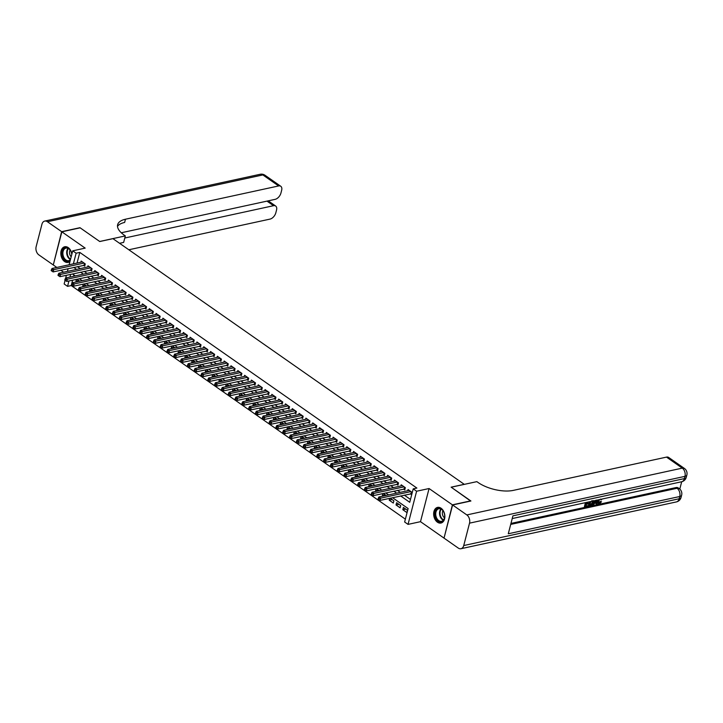 <?xml version="1.0" encoding="UTF-8"?>
<svg xmlns="http://www.w3.org/2000/svg" width="723" height="723" viewBox="0 0 723 723"><rect width="100%" height="100%" fill="white"/><g stroke="black" fill="none" stroke-linecap="round" stroke-linejoin="round"><path stroke-width="1.08" d="M71.884 254.053A8.007 5.468 -102.3 0 0 68.224 247.6A8.007 5.468 -102.3 0 0 64.718 246.76A8.007 5.468 -102.3 0 0 60.813 253.24A8.007 5.468 -102.3 0 0 64.618 261.572A8.007 5.468 -102.3 0 0 68.125 262.413A8.007 5.468 -102.3 0 0 69.977 261.419M437.451 522.205A8.007 5.468 -102.3 0 0 440.958 523.045A8.007 5.468 -102.3 0 0 444.871 516.556A8.007 5.468 -102.3 0 0 441.066 508.233A8.007 5.468 -102.3 0 0 437.56 507.392A8.007 5.468 -102.3 0 0 433.646 513.872A8.007 5.468 -102.3 0 0 437.451 522.205M72.616 280.163L71.216 285.558L67.555 286.362L64.148 283.976L65.088 280.334M464.311 484.365L112.942 238.662L99.756 241.527L80.172 227.844L61.853 231.821L53.285 264.97L56.819 267.438M60.822 270.239L63.624 272.2M444.076 537.921L452.399 504.835L429.073 488.531L416.611 491.233L408.043 524.383L404.636 521.997L408.115 508.567L392.553 497.686M429.073 488.531L420.497 521.672L443.823 537.975M420.497 521.672L408.043 524.383M71.216 285.558L405.377 519.159M464.329 484.302L451.134 487.166L470.664 501.057M470.718 500.858L452.399 504.835M83.488 265.314L84.681 266.154L85.26 263.913L81.175 261.057L80.877 262.214M90.303 270.077L91.487 270.908L92.074 268.667L87.98 265.811L87.682 266.968M97.108 274.839L98.301 275.671L98.879 273.43L94.794 270.574L94.496 271.731M103.922 279.602L105.106 280.434L105.694 278.192L101.6 275.336L101.301 276.493M110.727 284.356L111.92 285.196L112.499 282.955L108.414 280.099L108.116 281.256M117.542 289.119L118.726 289.95L119.313 287.709L115.219 284.853L114.921 286.01M124.347 293.881L125.54 294.713L126.118 292.472L122.033 289.616L121.735 290.773M131.161 298.644L132.345 299.476L132.933 297.234L128.839 294.378L128.54 295.535M137.966 303.398L139.159 304.229L139.738 301.997L135.653 299.141L135.355 300.298M144.781 308.161L145.965 308.992L146.552 306.751L142.458 303.895L142.16 305.052M151.586 312.923L152.779 313.755L153.357 311.514L149.272 308.658L148.974 309.815M158.4 317.686L159.584 318.518L160.172 316.276L156.078 313.421L155.779 314.577M165.206 322.44L166.398 323.271L166.977 321.039L162.892 318.183L162.594 319.34M172.02 327.203L173.204 328.034L173.791 325.793L169.697 322.937L169.399 324.094M178.825 331.965L180.018 332.797L180.596 330.556L176.511 327.7L176.213 328.857M185.639 336.728L186.823 337.56L187.411 335.318L183.317 332.463L183.018 333.619M192.445 341.482L193.637 342.313L194.216 340.081L190.131 337.225L189.833 338.382M199.259 346.245L200.443 347.076L201.03 344.835L196.936 341.979L196.638 343.136M206.064 351.007L207.257 351.839L207.835 349.598L203.75 346.742L203.452 347.899M212.878 355.761L214.071 356.602L214.65 354.36L210.556 351.505L210.257 352.661M219.684 360.524L220.877 361.355L221.455 359.123L217.37 356.267L217.072 357.424M226.498 365.287L227.691 366.118L228.269 363.877L224.175 361.021L223.877 362.178M233.303 370.049L234.496 370.881L235.074 368.64L230.989 365.784L230.691 366.941M240.117 374.803L241.31 375.644L241.889 373.402L237.804 370.547L237.496 371.703M246.923 379.566L248.116 380.397L248.694 378.165L244.609 375.309L244.311 376.466M253.737 384.329L254.93 385.16L255.508 382.919L251.423 380.063L251.116 381.22M260.542 389.091L261.735 389.923L262.313 387.682L258.228 384.826L257.93 385.983M267.356 393.845L268.549 394.686L269.128 392.444L265.043 389.589L264.735 390.745M274.162 398.608L275.355 399.439L275.933 397.207L271.848 394.351L271.55 395.508M280.976 403.371L282.169 404.202L282.747 401.961L278.662 399.105L278.355 400.262M287.781 408.134L288.974 408.965L289.552 406.724L285.468 403.868L285.169 405.025M294.595 412.887L295.788 413.728L296.367 411.486L292.282 408.631L291.975 409.787M301.401 417.65L302.594 418.481L303.172 416.249L299.087 413.384L298.789 414.55M308.215 422.413L309.408 423.244L309.986 421.003L305.901 418.147L305.594 419.304M315.02 427.176L316.213 428.007L316.791 425.766L312.707 422.91L312.408 424.067M321.834 431.929L323.027 432.77L323.606 430.528L319.521 427.673L319.214 428.829M328.64 436.692L329.833 437.523L330.411 435.291L326.326 432.426L326.028 433.583M335.454 441.455L336.647 442.286L337.225 440.045L333.14 437.189L332.833 438.346M342.259 446.218L343.452 447.049L344.031 444.808L339.946 441.952L339.647 443.109M349.073 450.971L350.266 451.812L350.845 449.57L346.76 446.715L346.453 447.871M355.879 455.734L357.072 456.565L357.65 454.324L353.565 451.468L353.267 452.625M362.693 460.497L363.886 461.328L364.464 459.087L360.379 456.231L360.072 457.388M369.498 465.26L370.691 466.091L371.27 463.85L367.185 460.994L366.886 462.151M376.312 470.013L377.505 470.854L378.084 468.612L373.999 465.757L373.692 466.913M383.118 474.776L384.311 475.607L384.889 473.366L380.804 470.51L380.506 471.667M389.932 479.539L391.125 480.37L391.703 478.129L387.618 475.273L387.311 476.43M396.737 484.302L397.93 485.133L398.509 482.892L394.424 480.036L394.125 481.193M403.551 489.055L404.744 489.887L405.323 487.654L401.238 484.799L400.931 485.955M405.72 509.082L402.828 509.715L406.913 512.571L407.501 510.33L403.407 507.474L402.828 509.715M398.906 504.32L396.023 504.952L400.108 507.808L400.687 505.567L396.602 502.711L396.023 504.952M392.101 499.566L389.209 500.189L393.294 503.045L393.881 500.804L390.158 498.21M385.287 494.803L382.404 495.427L383.262 496.032M378.481 490.04L375.589 490.673L376.457 491.269M371.667 485.278L368.784 485.91L369.643 486.507M364.862 480.524L361.97 481.147L362.838 481.753M358.048 475.761L355.165 476.385L356.023 476.99M351.242 470.998L348.35 471.631L349.218 472.227M344.428 466.236L341.545 466.868L342.404 467.465M337.623 461.482L334.731 462.105L335.589 462.711M330.809 456.719L327.926 457.343L328.784 457.948M324.003 451.956L321.111 452.589L321.97 453.185M317.189 447.203L314.306 447.826L315.165 448.423M310.384 442.44L307.492 443.063L308.35 443.669M303.57 437.677L300.687 438.301L301.545 438.906M296.764 432.914L293.872 433.547L294.731 434.143M289.95 428.161L287.067 428.784L287.926 429.381M283.145 423.398L280.253 424.021L281.111 424.627M276.331 418.635L273.448 419.259L274.306 419.864M269.525 413.872L266.633 414.505L267.492 415.101M262.711 409.119L259.828 409.742L260.687 410.339M255.906 404.356L253.014 404.979L253.872 405.585M249.092 399.593L246.209 400.217L247.067 400.822M242.286 394.83L239.394 395.463L240.253 396.059M235.472 390.077L232.589 390.7L233.448 391.306M228.667 385.314L225.775 385.937L226.633 386.543M221.853 380.551L218.97 381.175L219.828 381.78M215.047 375.788L212.155 376.421L213.014 377.017M208.233 371.035L205.35 371.658L206.209 372.264M201.428 366.272L198.536 366.895L199.394 367.501M194.614 361.509L191.731 362.142L192.589 362.738M187.808 356.746L184.916 357.379L185.775 357.975M180.994 351.993L178.111 352.616L178.97 353.222M174.189 347.23L171.297 347.853L172.155 348.459M167.375 342.467L164.492 343.1L165.35 343.696M160.569 337.704L157.677 338.337L158.536 338.933M153.755 332.951L150.872 333.574L151.731 334.18M146.95 328.188L144.058 328.811L144.916 329.417M140.135 323.425L137.253 324.058L138.111 324.654M133.33 318.662L130.438 319.295L131.297 319.891M126.516 313.909L123.633 314.532L124.492 315.138M119.702 309.146L116.819 309.769L117.677 310.375M112.896 304.383L110.013 305.016L110.872 305.612M106.082 299.62L103.199 300.253L104.058 300.849M99.277 294.867L96.394 295.49L97.253 296.096M92.463 290.104L89.58 290.727L90.438 291.333M85.657 285.341L82.774 285.974L83.633 286.57M73.954 274.966L73.619 276.267M389.697 498.31L389.209 500.189M386.145 495.409L383.344 493.448M382.892 493.547L382.404 495.427M379.34 490.646L376.538 488.685M376.077 488.784L375.589 490.673M372.526 485.883L369.724 483.922M369.272 484.021L368.784 485.91M365.721 481.12L362.919 479.168M362.458 479.268L361.97 481.147M358.906 476.367L356.105 474.405M355.653 474.505L355.165 476.385M352.101 471.604L349.299 469.643M348.838 469.742L348.35 471.631M345.287 466.841L342.485 464.88M342.033 464.979L341.545 466.868M338.481 462.078L335.68 460.126M335.219 460.226L334.731 462.105M331.667 457.325L328.866 455.363M328.414 455.463L327.926 457.343M324.862 452.562L322.06 450.601M321.599 450.7L321.111 452.589M318.048 447.799L315.246 445.838M314.794 445.937L314.306 447.826M311.242 443.036L308.441 441.084M307.98 441.184L307.492 443.063M304.428 438.283L301.627 436.321M301.175 436.421L300.687 438.301M297.623 433.52L294.821 431.559M294.36 431.658L293.872 433.547M290.809 428.757L288.007 426.796M287.555 426.895L287.067 428.784M284.003 423.994L281.202 422.042M280.741 422.142L280.253 424.021M277.189 419.241L274.388 417.279M273.936 417.379L273.448 419.259M270.384 414.478L267.582 412.517M267.121 412.616L266.633 414.505M263.57 409.715L260.768 407.754M260.316 407.862L259.828 409.742M256.764 404.952L253.963 403M253.502 403.1L253.014 404.979M249.95 400.199L247.149 398.237M246.697 398.337L246.209 400.217M243.145 395.436L240.343 393.475M239.882 393.574L239.394 395.463M236.331 390.673L233.529 388.721M233.077 388.82L232.589 390.7M229.525 385.91L226.724 383.958M226.263 384.058L225.775 385.937M222.711 381.157L219.909 379.195M219.458 379.295L218.97 381.175M215.906 376.394L213.104 374.433M212.643 374.532L212.155 376.421M209.092 371.631L206.29 369.679M205.838 369.778L205.35 371.658M202.286 366.868L199.485 364.916M199.024 365.016L198.536 366.895M195.472 362.115L192.67 360.153M192.219 360.253L191.731 362.142M188.667 357.352L185.865 355.391M185.404 355.49L184.916 357.379M181.853 352.589L179.051 350.637M178.599 350.736L178.111 352.616M175.047 347.826L172.246 345.874M171.785 345.974L171.297 347.853M168.233 343.073L165.431 341.111M164.98 341.211L164.492 343.1M161.428 338.31L158.626 336.349M158.165 336.448L157.677 338.337M154.614 333.547L151.812 331.595M151.36 331.694L150.872 333.574M147.808 328.784L145.007 326.832M144.546 326.932L144.058 328.811M140.994 324.031L138.192 322.069M137.741 322.169L137.253 324.058M134.189 319.268L131.387 317.307M130.926 317.406L130.438 319.295M127.375 314.505L124.573 312.553M124.121 312.652L123.633 314.532M120.569 309.751L117.768 307.79M117.307 307.89L116.819 309.769M113.755 304.989L110.953 303.027M110.502 303.127L110.013 305.016M106.95 300.226L104.148 298.265M103.687 298.364L103.199 300.253M100.136 295.463L97.334 293.511M96.882 293.61L96.394 295.49M93.33 290.709L90.529 288.748M90.068 288.848L89.58 290.727M86.516 285.947L83.714 283.985M83.262 284.085L82.774 285.974M79.711 281.184L76.909 279.223M76.448 279.322L75.96 281.211L76.819 281.807M400.632 495.933L409.733 502.295L413.213 488.856L416.873 488.061L79.792 252.417L77.045 263.045M77.424 266.633L80.226 268.594M84.239 271.396L87.04 273.348M91.044 276.159L93.845 278.111M97.858 280.913L100.66 282.874M104.663 285.675L107.465 287.637M111.478 290.438L114.279 292.39M118.292 295.192L121.084 297.153M125.097 299.955L127.899 301.916M131.911 304.717L134.704 306.679M138.717 309.48L141.518 311.432M145.531 314.234L148.323 316.195M152.336 318.997L155.138 320.958M159.15 323.759L161.943 325.721M165.956 328.522L168.757 330.474M172.77 333.276L175.562 335.237M179.575 338.039L182.377 340M186.389 342.801L189.182 344.763M193.195 347.564L195.996 349.516M200.009 352.318L202.802 354.279M206.814 357.081L209.616 359.042M213.628 361.843L216.421 363.805M220.434 366.606L223.235 368.558M227.248 371.36L230.041 373.321M234.053 376.123L236.855 378.084M240.867 380.885L243.66 382.847M247.673 385.648L250.474 387.6M254.487 390.402L257.28 392.363M261.292 395.165L264.094 397.126M268.106 399.927L270.899 401.88M274.912 404.69L277.713 406.642M281.726 409.444L284.519 411.405M288.531 414.207L291.333 416.168M295.346 418.969L298.138 420.922M302.151 423.732L304.952 425.684M308.965 428.486L311.767 430.447M315.77 433.249L318.572 435.21M322.585 438.011L325.386 439.964M329.39 442.774L332.191 444.726M336.204 447.528L339.006 449.489M343.009 452.291L345.811 454.252M349.824 457.053L352.625 459.006M356.629 461.816L359.43 463.768M363.443 466.57L366.245 468.531M370.248 471.333L373.05 473.294M377.063 476.095L379.864 478.048M383.868 480.849L386.669 482.81M390.682 485.612L393.484 487.573M397.487 490.375L400.289 492.336M404.302 495.138L410.474 499.448M410.357 493.818L411.55 494.649L412.128 492.408L408.043 489.552L407.745 490.709M69.119 264.763L72.725 250.836L85.178 248.125L61.853 231.821M72.725 250.836L76.123 253.213L73.375 263.841M79.792 252.417L76.123 253.213M413.213 488.856L416.611 491.233M65.694 277.984L66.399 275.273M67.411 271.378L68.107 268.658M70.664 274.342L69.959 277.063M68.947 280.958L67.555 286.362M388.549 494.884L385.748 492.923M381.735 490.122L378.933 488.17M374.93 485.359L372.128 483.407M368.115 480.605L365.314 478.644M361.31 475.842L358.509 473.881M354.496 471.08L351.694 469.128M347.682 466.317L344.889 464.365M340.876 461.563L338.075 459.602M334.062 456.8L331.27 454.839M327.257 452.038L324.455 450.086M320.443 447.275L317.65 445.323M313.637 442.521L310.836 440.56M306.823 437.758L304.031 435.797M300.018 432.996L297.216 431.044M293.204 428.233L290.411 426.281M286.398 423.479L283.597 421.518M279.584 418.716L276.792 416.755M272.779 413.954L269.977 412.002M265.965 409.2L263.172 407.239M259.159 404.437L256.358 402.476M252.345 399.674L249.552 397.713M245.54 394.912L242.738 392.96M238.726 390.158L235.933 388.197M231.92 385.395L229.119 383.434M225.106 380.632L222.313 378.671M218.301 375.87L215.499 373.918M211.487 371.116L208.694 369.155M204.681 366.353L201.88 364.392M197.867 361.59L195.074 359.629M191.062 356.828L188.26 354.876M184.248 352.074L181.455 350.113M177.442 347.311L174.641 345.35M170.628 342.548L167.835 340.587M163.823 337.786L161.021 335.834M157.008 333.032L154.207 331.071M150.203 328.269L147.402 326.308M143.389 323.506L140.587 321.554M136.584 318.744L133.782 316.791M129.769 313.99L126.968 312.029M122.964 309.227L120.163 307.266M116.15 304.464L113.348 302.512M109.345 299.702L106.543 297.749M102.53 294.948L99.729 292.987M95.725 290.185L92.924 288.224M88.911 285.422L86.109 283.47M82.106 280.66L79.304 278.707M75.291 275.906L72.49 273.945M73.764 267.429L76.566 269.39M80.578 272.191L83.371 274.144M87.384 276.954L90.185 278.906M94.198 281.708L96.99 283.669M101.003 286.471L103.805 288.432M107.817 291.233L110.61 293.186M114.623 295.996L117.424 297.948M121.437 300.75L124.229 302.711M128.242 305.513L131.044 307.474M135.056 310.275L137.849 312.228M141.862 315.038L144.663 316.99M148.676 319.792L151.469 321.753M155.481 324.555L158.283 326.516M162.295 329.317L165.088 331.27M169.101 334.08L171.902 336.032M175.915 338.834L178.717 340.795M182.72 343.597L185.522 345.558M189.534 348.359L192.336 350.312M196.34 353.113L199.141 355.074M203.154 357.876L205.956 359.837M209.959 362.639L212.761 364.6M216.773 367.401L219.575 369.354M223.579 372.155L226.38 374.116M230.393 376.918L233.195 378.879M237.198 381.681L240 383.642M244.013 386.444L246.814 388.396M250.818 391.197L253.619 393.158M257.632 395.96L260.434 397.921M264.437 400.723L267.239 402.684M271.252 405.486L274.053 407.438M278.057 410.239L280.858 412.2M284.871 415.002L287.673 416.963M291.676 419.765L294.478 421.726M298.491 424.528L301.292 426.48M305.296 429.281L308.097 431.242M312.11 434.044L314.912 436.005M318.915 438.807L321.717 440.759M325.73 443.57L328.531 445.522M332.535 448.323L335.336 450.284M339.349 453.086L342.151 455.047M346.154 457.849L348.956 459.801M352.969 462.612L355.77 464.564M359.774 467.365L362.575 469.326M366.588 472.128L369.39 474.089M373.393 476.891L376.195 478.843M380.208 481.654L383.009 483.606M387.013 486.407L389.814 488.368M393.827 491.17L396.629 493.131M78.843 280.587L75.96 281.211M410.935 491.577L380.596 498.165L378.897 496.981L409.236 490.393M411.803 493.682L380.018 500.406L380.596 498.165L378.96 498.689L378.283 498.219L378.048 499.114L378.735 499.584L378.96 498.689M378.735 499.584L380.018 500.406M378.897 496.981L378.283 498.219M438.897 508.251A6.932 4.736 77.7 0 1 443.651 511.757A6.932 4.736 77.7 0 1 444.69 516.547A6.932 4.736 77.7 0 1 440.786 521.934A6.932 4.736 77.7 0 1 435.083 515.327A6.932 4.736 77.7 0 1 438.897 508.251M443.696 511.839A6.417 4.383 -102.3 0 0 439.34 508.676A6.417 4.383 -102.3 0 0 438.852 508.739A6.417 4.383 -102.3 0 0 435.861 515.589A6.417 4.383 -102.3 0 0 441.084 521.346A6.417 4.383 -102.3 0 0 441.572 521.283A6.417 4.383 -102.3 0 0 444.699 516.448M438.156 507.311L438.174 507.311A7.962 5.441 -102.3 0 0 438.156 507.311A7.962 5.441 -102.3 0 0 434.442 515.806A7.962 5.441 -102.3 0 0 440.931 522.946A7.962 5.441 -102.3 0 0 441.536 522.865A7.962 5.441 -102.3 0 0 441.554 522.865L441.536 522.865M442.955 510.673A4.573 3.118 -102.3 0 0 444.509 517.822M70.312 260.153A6.932 4.736 77.7 0 1 67.953 261.301A6.932 4.736 77.7 0 1 62.241 254.695A6.932 4.736 77.7 0 1 66.064 247.609A6.932 4.736 77.7 0 1 70.818 251.125A6.932 4.736 77.7 0 1 71.794 254.415M70.854 251.206A6.417 4.383 -102.3 0 0 66.498 248.043A6.417 4.383 -102.3 0 0 66.01 248.106A6.417 4.383 -102.3 0 0 63.018 254.957A6.417 4.383 -102.3 0 0 68.251 260.714A6.417 4.383 -102.3 0 0 68.739 260.651A6.417 4.383 -102.3 0 0 70.438 259.638M65.314 246.679L65.332 246.679A7.962 5.441 -102.3 0 0 65.314 246.679A7.962 5.441 -102.3 0 0 61.609 255.174A7.962 5.441 -102.3 0 0 68.089 262.313A7.962 5.441 -102.3 0 0 68.694 262.232A7.962 5.441 -102.3 0 0 68.712 262.232L68.694 262.232M70.122 250.041A4.573 3.118 -102.3 0 0 71.188 256.773M598.508 503L600.415 501.355L601.527 501.78L599.277 503.958L598.237 503.868L597.415 501.229L597.912 499.945M598.237 503.868L597.415 501.229M601.916 499.069L601.319 499.945L600.759 499.322M596.71 500.208L597.008 504.392L596.348 504.527L596.276 502.982L594.405 503.398L593.475 505.16L592.273 504.916L592.526 504.455M593.023 503.542L594.595 500.668M596.348 504.527L595.761 503.1M586.751 502.368L586.389 503.768L588.694 503.271L588.54 503.886L586.226 504.392L585.747 506.254L588.341 505.684L588.179 506.308L584.961 507.004L584.419 506.624L585.449 502.648M586.525 503.244L588.694 503.271M585.883 505.72L588.341 505.684M510.953 523.425L676.041 487.564A6.164 3.624 -55 0 1 678.183 487.889L679.204 488.603A6.164 3.624 125 0 0 677.062 488.278L676.041 487.564M679.801 489.082L681.699 481.744M593.212 500.578L593.33 502.621L590.601 505.784L588.477 505.739L589.507 501.771M452.598 504.979L444.03 538.12L458.265 548.07A6.164 4.211 -102.3 0 0 460.958 548.721A6.164 4.211 -102.3 0 0 463.741 545.549L469.525 523.154A6.164 4.211 -102.3 0 0 466.832 514.93L452.598 504.979L470.917 500.994L451.206 487.212L476.855 481.645L478.011 482.458A25.666 11.134 14.5 0 0 513.357 490.375L666.507 457.108A6.164 3.624 -55 0 1 668.648 457.433L684.419 468.45A6.164 3.624 125 0 0 682.277 468.124L666.507 457.108M466.832 514.93L682.277 468.124A6.164 4.211 77.7 0 1 684.97 476.358L684.392 478.599L512.914 515.842L508.287 533.764L679.756 496.511L679.177 498.753A6.164 4.211 77.7 0 1 676.403 501.916L460.958 548.721M584.961 507.004L586.127 502.503M589.019 506.127L590.185 501.617M590.808 501.482L589.805 505.368L590.709 505.169L591.848 504.564L592.715 502.747L592.462 500.994M589.941 504.844L591.306 504.184L592.173 502.368L591.92 500.614M590.709 505.169L590.167 504.79M591.848 504.564L591.306 504.184M592.715 502.747L592.173 502.368M592.815 505.296L595.445 500.479M595.589 501.147L594.749 502.729L596.249 502.404L596.141 500.09L595.589 501.147M595.047 502.169L595.707 502.024L595.662 501.03M596.249 502.404L595.707 502.024M599.584 499.575L598.581 501.473L599.376 503.353L598.834 502.973M598.707 503.253L599.376 503.353L600.958 501.744L600.415 501.355M601.319 499.945L600.497 499.078M597.957 501.608L598.834 499.747M600.958 501.744L601.527 501.78M61.654 231.676L79.973 227.7L99.684 241.482L125.332 235.906L124.175 235.102A25.666 11.134 -165.5 0 1 117.641 224.69A25.666 11.134 -165.5 0 1 125.468 219.223L278.626 185.947L262.856 174.93L47.42 221.735L61.654 231.676L53.33 264.772M125.332 235.906L123.651 242.404L119.566 243.29M124.79 238.012L273.52 205.703A6.164 3.624 125 0 1 275.653 206.028A6.164 3.624 125 0 1 276.52 210.122L275.843 212.761A6.164 3.624 125 0 1 270.05 219.096L128.83 249.769M47.42 221.735A6.164 4.211 -102.3 0 0 44.718 221.084A6.164 4.211 -102.3 0 0 41.943 224.247L36.15 246.642A6.164 4.211 -102.3 0 0 38.843 254.876L53.077 264.826M121.274 232.77L275.165 199.34A6.164 3.624 125 0 0 280.949 193.014L281.636 190.366A6.164 3.624 125 0 0 280.768 186.272A6.164 3.624 125 0 0 278.626 185.947M117.506 226.38A25.666 11.134 -165.5 0 1 124.636 222.449L125.468 219.223M404.13 486.823L373.791 493.411L372.092 492.218L402.422 485.63M404.988 488.92L373.213 495.653L373.791 493.411L372.155 493.926L371.468 493.457L371.242 494.351L371.92 494.83L372.155 493.926M371.92 494.83L373.213 495.653M372.092 492.218L371.468 493.457M397.316 482.06L366.977 488.649L365.278 487.456L395.617 480.867M398.183 484.166L366.398 490.89L366.977 488.649L365.341 489.173L364.663 488.694L364.428 489.588L365.115 490.067L365.341 489.173M365.115 490.067L366.398 490.89M365.278 487.456L364.663 488.694M390.51 477.297L360.171 483.886L358.472 482.702L388.802 476.105M391.369 479.403L359.593 486.127L360.171 483.886L358.536 484.41L357.849 483.931L357.623 484.826L358.301 485.305L358.536 484.41M358.301 485.305L359.593 486.127M358.472 482.702L357.849 483.931M383.696 472.535L353.357 479.123L351.658 477.939L381.997 471.351M384.564 474.64L352.779 481.364L353.357 479.123L351.721 479.647L351.044 479.177L350.809 480.072L351.495 480.542L351.721 479.647M351.495 480.542L352.779 481.364M351.658 477.939L351.044 479.177M376.891 467.781L346.552 474.369L344.853 473.176L375.183 466.588M377.749 469.878L345.974 476.611L346.552 474.369L344.916 474.884L344.229 474.415L344.003 475.309L344.681 475.788L344.916 474.884M344.681 475.788L345.974 476.611M344.853 473.176L344.229 474.415M370.077 463.018L339.738 469.607L338.039 468.414L368.378 461.825M370.944 465.124L339.159 471.848L339.738 469.607L338.102 470.131L337.424 469.652L337.189 470.546L337.876 471.025L338.102 470.131M337.876 471.025L339.159 471.848M338.039 468.414L337.424 469.652M363.271 458.255L332.932 464.844L331.233 463.66L361.563 457.063M364.13 460.361L332.354 467.085L332.932 464.844L331.297 465.368L330.61 464.889L330.384 465.784L331.062 466.263L331.297 465.368M331.062 466.263L332.354 467.085M331.233 463.66L330.61 464.889M356.457 453.493L326.118 460.09L324.419 458.897L354.758 452.309M357.325 455.598L325.54 462.322L326.118 460.09L324.482 460.605L323.805 460.135L323.57 461.03L324.256 461.5L324.482 460.605M324.256 461.5L325.54 462.322M324.419 458.897L323.805 460.135M349.652 448.739L319.313 455.327L317.614 454.134L347.944 447.546M350.51 450.836L318.735 457.569L319.313 455.327L317.677 455.851L316.99 455.373L316.764 456.267L317.442 456.746L317.677 455.851M317.442 456.746L318.735 457.569M317.614 454.134L316.99 455.373M342.838 443.976L312.499 450.565L310.8 449.372L341.139 442.783M343.705 446.082L311.92 452.806L312.499 450.565L310.863 451.089L310.185 450.61L309.95 451.504L310.637 451.983L310.863 451.089M310.637 451.983L311.92 452.806M310.8 449.372L310.185 450.61M336.032 439.213L305.693 445.802L303.994 444.618L334.324 438.021M336.891 441.319L305.115 448.043L305.693 445.802L304.058 446.326L303.371 445.847L303.145 446.742L303.823 447.221L304.058 446.326M303.823 447.221L305.115 448.043M303.994 444.618L303.371 445.847M329.218 434.451L298.879 441.048L297.18 439.855L327.519 433.267M330.086 436.556L298.301 443.28L298.879 441.048L297.243 441.563L296.566 441.093L296.331 441.988L297.017 442.458L297.243 441.563M297.017 442.458L298.301 443.28M297.18 439.855L296.566 441.093M322.413 429.697L292.074 436.285L290.375 435.092L320.705 428.504M323.271 431.794L291.496 438.527L292.074 436.285L290.438 436.809L289.751 436.331L289.525 437.225L290.203 437.704L290.438 436.809M290.203 437.704L291.496 438.527M290.375 435.092L289.751 436.331M315.599 424.934L285.26 431.523L283.561 430.33L313.899 423.741M316.466 427.04L284.681 433.764L285.26 431.523L283.624 432.047L282.946 431.568L282.711 432.462L283.398 432.941L283.624 432.047M283.398 432.941L284.681 433.764M283.561 430.33L282.946 431.568M308.793 420.171L278.454 426.76L276.755 425.576L307.085 418.979M309.652 422.277L277.876 429.001L278.454 426.76L276.819 427.284L276.132 426.805L275.906 427.7L276.584 428.179L276.819 427.284M276.584 428.179L277.876 429.001M276.755 425.576L276.132 426.805M301.979 415.409L271.64 422.006L269.941 420.813L300.28 414.225M302.847 417.514L271.062 424.238L271.64 422.006L270.004 422.521L269.327 422.051L269.092 422.946L269.778 423.416L270.004 422.521M269.778 423.416L271.062 424.238M269.941 420.813L269.327 422.051M295.174 410.655L264.835 417.243L263.136 416.05L293.466 409.462M296.032 412.752L264.257 419.485L264.835 417.243L263.199 417.767L262.512 417.288L262.286 418.183L262.964 418.662L263.199 417.767M262.964 418.662L264.257 419.485M263.136 416.05L262.512 417.288M288.36 405.892L258.021 412.481L256.322 411.288L286.66 404.699M289.227 407.998L257.442 414.722L258.021 412.481L256.385 413.005L255.707 412.526L255.472 413.42L256.159 413.899L256.385 413.005M256.159 413.899L257.442 414.722M256.322 411.288L255.707 412.526M281.554 401.129L251.215 407.718L249.516 406.534L279.846 399.936M282.413 403.235L250.637 409.959L251.215 407.718L249.58 408.242L248.893 407.763L248.667 408.667L249.345 409.137L249.58 408.242M249.345 409.137L250.637 409.959M249.516 406.534L248.893 407.763M274.74 396.367L244.401 402.964L242.702 401.771L273.041 395.183M275.608 398.472L243.823 405.196L244.401 402.964L242.765 403.479L242.088 403.009L241.853 403.904L242.539 404.374L242.765 403.479M242.539 404.374L243.823 405.196M242.702 401.771L242.088 403.009M267.935 391.613L237.596 398.201L235.888 397.008L266.227 390.42M268.793 393.71L237.017 400.443L237.596 398.201L235.96 398.725L235.273 398.246L235.047 399.141L235.725 399.62L235.96 398.725M235.725 399.62L237.017 400.443M235.888 397.008L235.273 398.246M261.12 386.85L230.782 393.439L229.083 392.246L259.421 385.657M261.988 388.956L230.203 395.68L230.782 393.439L229.146 393.963L228.468 393.484L228.233 394.378L228.92 394.857L229.146 393.963M228.92 394.857L230.203 395.68M229.083 392.246L228.468 393.484M254.315 382.087L223.976 388.676L222.268 387.492L252.607 380.894M255.174 384.193L223.398 390.917L223.976 388.676L222.341 389.2L221.654 388.721L221.428 389.625L222.106 390.095L222.341 389.2M222.106 390.095L223.398 390.917M222.268 387.492L221.654 388.721M247.501 377.325L217.162 383.922L215.463 382.729L245.802 376.141M248.369 379.43L216.584 386.154L217.162 383.922L215.526 384.437L214.848 383.967L214.614 384.862L215.3 385.332L215.526 384.437M215.3 385.332L216.584 386.154M215.463 382.729L214.848 383.967M240.696 372.571L210.357 379.159L208.649 377.966L238.988 371.378M241.554 374.668L209.778 381.401L210.357 379.159L208.721 379.683L208.034 379.204L207.808 380.099L208.486 380.578L208.721 379.683M208.486 380.578L209.778 381.401M208.649 377.966L208.034 379.204M233.881 367.808L203.543 374.397L201.844 373.204L232.182 366.615M234.749 369.914L202.964 376.638L203.543 374.397L201.907 374.921L201.229 374.442L200.994 375.336L201.681 375.815L201.907 374.921M201.681 375.815L202.964 376.638M201.844 373.204L201.229 374.442M227.076 363.045L196.737 369.634L195.029 368.45L225.368 361.852M227.935 365.151L196.159 371.875L196.737 369.634L195.102 370.158L194.415 369.679L194.189 370.583L194.867 371.053L195.102 370.158M194.867 371.053L196.159 371.875M195.029 368.45L194.415 369.679M220.262 358.283L189.923 364.88L188.224 363.687L218.563 357.099M221.13 360.388L189.345 367.112L189.923 364.88L188.287 365.395L187.609 364.925L187.374 365.82L188.061 366.299L188.287 365.395M188.061 366.299L189.345 367.112M188.224 363.687L187.609 364.925M213.457 353.529L183.118 360.117L181.41 358.924L211.749 352.336M214.315 355.635L182.539 362.359L183.118 360.117L181.482 360.641L180.795 360.162L180.569 361.057L181.247 361.536L181.482 360.641M181.247 361.536L182.539 362.359M181.41 358.924L180.795 360.162M206.642 348.766L176.304 355.355L174.605 354.162L204.943 347.573M207.51 350.872L175.725 357.596L176.304 355.355L174.668 355.879L173.99 355.4L173.755 356.294L174.442 356.773L174.668 355.879M174.442 356.773L175.725 357.596M174.605 354.162L173.99 355.4M199.837 344.003L169.498 350.592L167.79 349.408L198.129 342.819M200.696 346.109L168.92 352.833L169.498 350.592L167.863 351.116L167.176 350.637L166.95 351.541L167.628 352.011L167.863 351.116M167.628 352.011L168.92 352.833M167.79 349.408L167.176 350.637M193.023 339.241L162.684 345.838L160.985 344.645L191.324 338.057M193.891 341.346L162.106 348.07L162.684 345.838L161.048 346.353L160.37 345.883L160.135 346.778L160.822 347.257L161.048 346.353M160.822 347.257L162.106 348.07M160.985 344.645L160.37 345.883M186.218 334.487L155.879 341.075L154.171 339.882L184.51 333.294M187.076 336.593L155.3 343.317L155.879 341.075L154.243 341.599L153.556 341.12L153.33 342.015L154.008 342.494L154.243 341.599M154.008 342.494L155.3 343.317M154.171 339.882L153.556 341.12M179.403 329.724L149.065 336.312L147.365 335.129L177.704 328.531M180.271 331.83L148.486 338.554L149.065 336.312L147.429 336.837L146.751 336.358L146.516 337.252L147.203 337.731L147.429 336.837M147.203 337.731L148.486 338.554M147.365 335.129L146.751 336.358M172.598 324.961L142.259 331.55L140.551 330.366L170.89 323.777M173.457 327.067L141.681 333.791L142.259 331.55L140.624 332.074L139.937 331.604L139.711 332.499L140.389 332.969L140.624 332.074M140.389 332.969L141.681 333.791M140.551 330.366L139.937 331.604M165.784 320.199L135.445 326.796L133.746 325.603L164.085 319.015M166.652 322.304L134.867 329.037L135.445 326.796L133.809 327.311L133.131 326.841L132.896 327.736L133.583 328.215L133.809 327.311M133.583 328.215L134.867 329.037M133.746 325.603L133.131 326.841M158.979 315.445L128.64 322.033L126.932 320.84L157.271 314.252M159.837 317.551L128.061 324.275L128.64 322.033L127.004 322.557L126.317 322.078L126.091 322.973L126.769 323.452L127.004 322.557M126.769 323.452L128.061 324.275M126.932 320.84L126.317 322.078M152.164 310.682L121.826 317.27L120.126 316.087L150.465 309.489M153.032 312.788L121.247 319.512L121.826 317.27L120.19 317.795L119.512 317.316L119.277 318.21L119.964 318.689L120.19 317.795M119.964 318.689L121.247 319.512M120.126 316.087L119.512 317.316M145.359 305.919L115.02 312.508L113.312 311.324L143.651 304.735M146.218 308.025L114.442 314.749L115.02 312.508L113.384 313.032L112.698 312.562L112.472 313.457L113.15 313.927L113.384 313.032M113.15 313.927L114.442 314.749M113.312 311.324L112.698 312.562M138.545 301.166L108.206 307.754L106.507 306.561L136.846 299.973M139.412 303.262L107.628 309.995L108.206 307.754L106.57 308.269L105.892 307.799L105.657 308.694L106.344 309.173L106.57 308.269M106.344 309.173L107.628 309.995M106.507 306.561L105.892 307.799M131.74 296.403L101.401 302.991L99.693 301.798L130.032 295.21M132.598 298.509L100.822 305.233L101.401 302.991L99.765 303.515L99.078 303.036L98.852 303.931L99.53 304.41L99.765 303.515M99.53 304.41L100.822 305.233M99.693 301.798L99.078 303.036M124.925 291.64L94.586 298.228L92.887 297.045L123.226 290.447M125.793 293.746L94.008 300.47L94.586 298.228L92.951 298.753L92.273 298.274L92.038 299.168L92.725 299.647L92.951 298.753M92.725 299.647L94.008 300.47M92.887 297.045L92.273 298.274M118.12 286.877L87.781 293.475L86.073 292.282L116.412 285.693M118.979 288.983L87.203 295.707L87.781 293.475L86.145 293.99L85.459 293.52L85.233 294.415L85.91 294.885L86.145 293.99M85.91 294.885L87.203 295.707M86.073 292.282L85.459 293.52M111.306 282.124L80.967 288.712L79.268 287.519L109.607 280.931M112.173 284.22L80.389 290.953L80.967 288.712L79.331 289.227L78.653 288.757L78.418 289.652L79.096 290.131L79.331 289.227M79.096 290.131L80.389 290.953M79.268 287.519L78.653 288.757M104.501 277.361L74.162 283.949L72.454 282.756L102.793 276.168M105.359 279.467L73.583 286.191L74.162 283.949L72.526 284.473L71.839 283.994L71.613 284.889L72.291 285.368L72.526 284.473M72.291 285.368L73.583 286.191M72.454 282.756L71.839 283.994M97.686 272.598L67.347 279.186L65.648 278.003L95.987 271.405M98.554 274.704L66.769 281.428L67.347 279.186L65.712 279.711L65.034 279.232L64.799 280.126L65.477 280.605L65.712 279.711M65.477 280.605L66.769 281.428M65.648 278.003L65.034 279.232M90.881 267.835L60.542 274.433L58.834 273.24L89.173 266.651M91.74 269.941L59.964 276.665L60.542 274.433L58.906 274.948L58.22 274.478L57.994 275.373L58.671 275.843L58.906 274.948M58.671 275.843L59.964 276.665M58.834 273.24L58.22 274.478M84.067 263.082L53.728 269.67L52.029 268.477L82.368 261.889M84.934 265.178L53.15 271.911L53.728 269.67L52.092 270.194L51.414 269.715L51.179 270.61L51.857 271.089L52.092 270.194M51.857 271.089L53.15 271.911M52.029 268.477L51.414 269.715M411.676 492.092L411.27 493.664M411.405 491.902L410.944 493.692M443.335 520.208A6.417 4.383 77.7 0 1 439.747 515.11A6.417 4.383 77.7 0 1 440.903 508.983M441.283 509.173A6.209 4.239 -102.3 0 0 440.244 515.002A6.209 4.239 -102.3 0 0 443.606 519.882M70.465 259.557A6.417 4.383 77.7 0 1 66.905 254.451A6.417 4.383 77.7 0 1 68.061 248.351M68.441 248.54A6.209 4.239 -102.3 0 0 67.384 254.225A6.209 4.239 -102.3 0 0 70.574 259.141M463.741 545.549L679.177 498.753A6.164 2.675 14.5 0 0 681.057 497.433L681.635 495.201A6.164 2.675 -165.5 0 1 679.756 496.511A6.164 4.211 77.7 0 0 677.062 488.278L510.7 524.419M512.218 518.563L681.617 481.762A6.164 4.211 77.7 0 0 684.392 478.599A6.164 2.675 14.5 0 0 686.272 477.279L686.85 475.038A6.164 2.675 -165.5 0 1 684.97 476.358L469.525 523.154M273.52 205.703L266.968 201.121M262.856 174.93A6.164 3.624 -55 0 1 264.998 175.255A6.164 6.164 0 0 0 260.163 174.279A6.164 4.211 77.7 0 1 262.856 174.93M404.862 487.329L404.455 488.902M404.6 487.148L404.139 488.929M398.057 482.575L397.65 484.148M397.786 482.386L397.325 484.166M391.242 477.813L390.836 479.385M390.98 477.623L390.519 479.412M384.437 473.05L384.03 474.622M384.166 472.869L383.705 474.65M377.623 468.287L377.216 469.86M377.361 468.106L376.9 469.887M370.818 463.533L370.411 465.106M370.547 463.344L370.086 465.124M364.003 458.771L363.597 460.343M363.741 458.581L363.28 460.37M357.198 454.008L356.791 455.58M356.927 453.827L356.466 455.607M350.384 449.254L349.977 450.818M350.122 449.064L349.661 450.845M343.579 444.491L343.172 446.064M343.308 444.302L342.847 446.091M336.764 439.729L336.358 441.301M336.502 439.539L336.041 441.328M329.959 434.966L329.552 436.538M329.688 434.785L329.227 436.565M323.145 430.212L322.738 431.785M322.883 430.022L322.422 431.803M316.34 425.449L315.933 427.022M316.068 425.26L315.608 427.049M309.525 420.687L309.119 422.259M309.263 420.497L308.802 422.286M302.72 415.924L302.313 417.496M302.449 415.743L301.988 417.523M295.906 411.17L295.499 412.743M295.644 410.98L295.183 412.761M289.101 406.407L288.694 407.98M288.829 406.218L288.369 408.007M282.286 401.645L281.88 403.217M282.024 401.455L281.563 403.244M275.481 396.882L275.074 398.454M275.21 396.701L274.749 398.481M268.667 392.128L268.26 393.701M268.405 391.938L267.944 393.719M261.862 387.365L261.455 388.938M261.59 387.176L261.13 388.965M255.047 382.603L254.641 384.175M254.785 382.413L254.324 384.202M248.242 377.84L247.835 379.412M247.971 377.659L247.51 379.439M241.428 373.086L241.021 374.659M241.166 372.896L240.705 374.677M234.623 368.323L234.216 369.896M234.351 368.134L233.891 369.923M227.808 363.561L227.402 365.133M227.546 363.371L227.085 365.16M221.003 358.798L220.596 360.37M220.732 358.617L220.271 360.397M214.189 354.044L213.782 355.617M213.927 353.854L213.466 355.635M207.384 349.281L206.977 350.854M207.112 349.092L206.651 350.881M200.569 344.519L200.163 346.091M200.307 344.329L199.837 346.118M193.764 339.756L193.357 341.328M193.493 339.575L193.032 341.355M186.95 335.002L186.543 336.575M186.688 334.812L186.218 336.593M180.144 330.239L179.738 331.812M179.873 330.05L179.412 331.839M173.33 325.477L172.924 327.049M173.068 325.287L172.598 327.076M166.525 320.714L166.118 322.286M166.254 320.533L165.793 322.313M159.711 315.96L159.304 317.533M159.449 315.77L158.979 317.551M152.905 311.197L152.499 312.77M152.634 311.007L152.173 312.797M146.091 306.435L145.684 308.007M145.829 306.245L145.359 308.034M139.286 301.672L138.879 303.244M139.015 301.491L138.554 303.271M132.472 296.918L132.065 298.491M132.21 296.728L131.74 298.509M125.666 292.155L125.26 293.728M125.395 291.965L124.934 293.755M118.852 287.393L118.445 288.965M118.59 287.212L118.12 288.992M112.047 282.639L111.64 284.202M111.776 282.449L111.315 284.229M105.233 277.876L104.826 279.449M104.971 277.686L104.501 279.467M98.427 273.113L98.021 274.686M98.156 272.923L97.695 274.713M91.613 268.35L91.206 269.923M91.351 268.17L90.881 269.95M84.808 263.597L84.401 265.16M84.537 263.407L84.076 265.187M681.617 481.762A6.164 6.164 0 0 0 686.272 477.279M686.85 475.038A6.164 6.164 0 0 0 684.419 468.45M676.403 501.916A6.164 6.164 0 0 0 681.057 497.433M681.635 495.201A6.164 6.164 0 0 0 679.204 488.603M275.653 206.028L268.242 200.84M280.768 186.272L264.998 175.255M260.163 174.279L44.718 221.084"/></g></svg>
